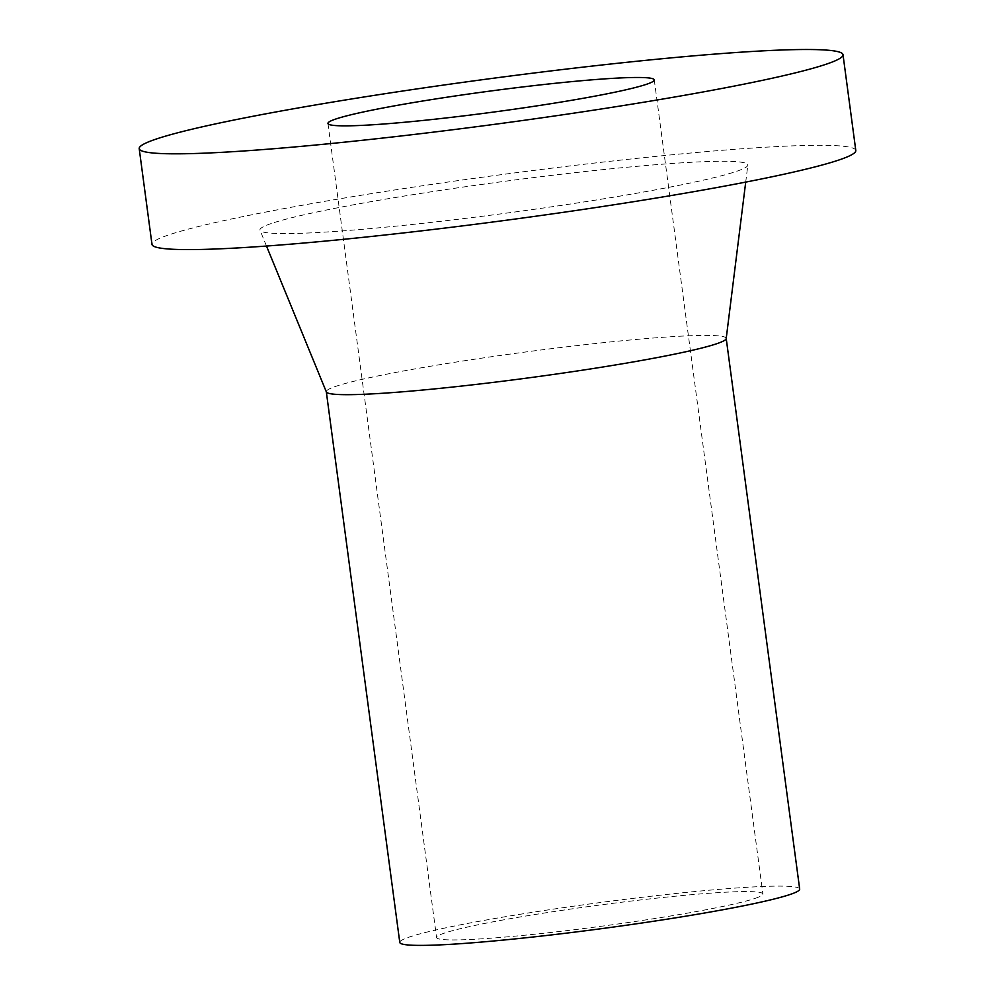 <?xml version="1.0" encoding="UTF-8"?>
<svg xmlns="http://www.w3.org/2000/svg" width="995" height="995" viewBox="0 0 995 995"><rect width="100%" height="100%" fill="white"/><g stroke="black" fill="none" stroke-linecap="round" stroke-linejoin="round"><path stroke-width="0.75" stroke-dasharray="4.97 3.73" d="M855.799 150.481A355.028 22.922 -7.6 0 0 556.056 167.645A355.028 22.922 -7.6 0 0 168.329 235.056A355.028 22.922 -7.6 0 0 151.986 244.397M726.201 338.586A201.724 13.022 -7.6 0 0 726.201 338.362A201.724 13.022 -7.6 0 0 555.894 348.113A201.724 13.022 -7.6 0 0 335.601 386.421A201.724 13.022 -7.6 0 0 326.31 391.719A201.724 13.022 -7.6 0 0 326.36 391.943M271.287 223.514A246.101 15.883 -7.6 0 0 260.018 230.255A246.101 15.883 -7.6 0 0 469.777 217.843A246.101 15.883 -7.6 0 0 736.487 171.364A246.101 15.883 -7.6 0 0 747.83 165.158A246.101 15.883 -7.6 0 0 542.088 176.538A246.101 15.883 -7.6 0 0 271.287 223.514M799.682 889.07A201.724 13.022 -7.6 0 0 629.375 898.821A201.724 13.022 -7.6 0 0 409.082 937.128A201.724 13.022 -7.6 0 0 399.779 942.427M755.304 898.311A164.598 10.622 -7.6 0 0 762.891 893.983A164.598 10.622 -7.6 0 0 623.915 901.943A164.598 10.622 -7.6 0 0 444.156 933.198A164.598 10.622 -7.6 0 0 436.581 937.526A164.598 10.622 -7.6 0 0 575.545 929.566A164.598 10.622 -7.6 0 0 755.304 898.311M266.498 246.051L260.018 230.255M654.275 79.898L762.891 893.983M327.952 123.43L436.581 937.526M745.715 182.11L747.83 165.158"/><path stroke-width="1.49" d="M139.201 148.616L151.986 244.397A355.028 22.922 -7.6 0 0 451.718 227.233A355.028 22.922 -7.6 0 0 839.444 159.822A355.028 22.922 -7.6 0 0 855.799 150.481L843.014 54.713A355.028 22.922 -7.6 0 0 543.282 71.864A355.028 22.922 -7.6 0 0 155.556 139.275A355.028 22.922 -7.6 0 0 139.201 148.616A355.028 22.922 -7.6 0 0 438.944 131.464A355.028 22.922 -7.6 0 0 826.671 64.053A355.028 22.922 -7.6 0 0 843.014 54.713M266.498 246.051L326.36 391.943A201.724 13.022 -7.6 0 0 498.284 381.769A201.724 13.022 -7.6 0 0 716.91 343.673A201.724 13.022 -7.6 0 0 726.201 338.586L745.715 182.11M326.323 391.831L399.779 942.427A201.724 13.022 -7.6 0 0 570.098 932.688A201.724 13.022 -7.6 0 0 790.391 894.381A201.724 13.022 -7.6 0 0 799.682 889.07L726.213 338.474M646.688 84.227A164.598 10.622 -7.6 0 0 654.275 79.898A164.598 10.622 -7.6 0 0 515.298 87.846A164.598 10.622 -7.6 0 0 335.539 119.102A164.598 10.622 -7.6 0 0 327.952 123.43A164.598 10.622 -7.6 0 0 466.929 115.482A164.598 10.622 -7.6 0 0 646.688 84.227"/></g></svg>
